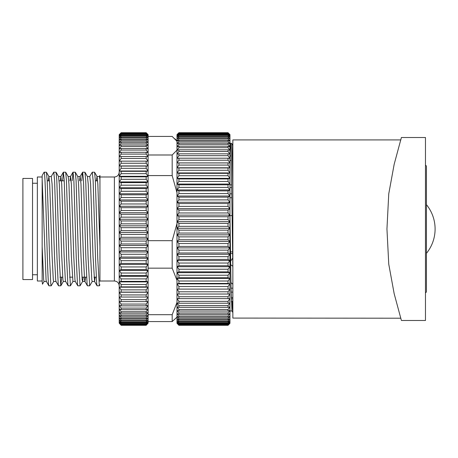<?xml version="1.0" encoding="UTF-8"?>
<svg xmlns="http://www.w3.org/2000/svg" width="458" height="458" viewBox="0 0 458 458"><rect width="100%" height="100%" fill="white"/><g stroke="black" fill="none" stroke-linecap="round" stroke-linejoin="round"><path stroke-width="0.69" d="M425.471 292.565A0.962 0.962 0 0 0 426.432 291.603L426.432 166.397A0.962 0.962 0 0 0 425.471 165.435M229.962 309.923L230.145 310.988L231.937 310.988L232.492 302.034M229.962 215.85L231.044 286.971L231.948 310.988M232.853 189.291C232.441 159.928 232.023 144.591 231.605 143.285L230.489 143.285C230.792 143.663 231.09 152.027 231.393 168.389L232.853 268.691M232.853 145.426L231.605 143.285M229.962 152.085L230.489 143.285M231.404 302.034L232.853 302.034M232.853 301.232L231.382 301.232M401.391 320.491L425.471 320.491L425.471 137.509L401.391 137.509L394.166 164.308L388.756 193.808L386.947 229L388.756 264.192L394.166 293.692L401.242 319.896M401.391 137.509L400.779 139.913L232.853 139.913L232.853 318.087L400.807 318.201M229.962 160.495L231.238 160.495M229.962 187.568L231.714 187.568M230.466 251.9L232.607 251.9M231.067 288.168L232.853 288.168M231.153 292.112L232.853 292.112M230.489 253.549L232.63 253.549M229.962 184.809L231.668 184.809M229.962 155.966L231.13 155.966M22.9 178.437L22.9 279.563L32.529 279.563L32.529 178.437L22.9 178.437M232.853 284.241L230.969 282.643M230.609 261.226L232.693 258.094M229.962 215.632L232.12 215.632M229.962 193.843L231.811 193.843M231.279 297.534L232.853 297.534M232.813 266.155A24.079 12.126 0 0 1 230.66 264.667M229.962 197.719L231.868 197.719M229.962 192.961L229.962 196.024L228.038 193.574L228.038 190.883L229.962 189.938L228.038 187.414L228.038 184.809L229.962 184.042L228.038 181.454L228.038 178.946L229.962 178.362L228.038 175.729L228.038 173.33L229.962 172.929L228.038 170.261L228.038 167.983L229.962 167.771L228.038 165.08L228.038 162.934L229.962 162.905L228.038 160.208L228.038 158.205L229.962 158.371L228.038 155.674L228.038 153.825L229.962 154.174L228.038 151.501L228.038 149.806L229.962 150.344L228.038 147.699L228.038 146.176L229.962 146.898L228.038 144.299L228.038 142.953L229.962 143.846L228.038 141.304L228.038 140.142L229.962 141.219L228.038 138.74L228.038 137.766L229.962 139.014L228.038 136.616L228.038 135.837L229.962 137.245L228.038 134.944L228.038 134.36L229.962 135.929L228.038 133.347L229.962 135.058L228.038 132.797L229.962 134.652L228.038 132.694L178.918 132.694L228.038 132.694L229.962 134.618L229.962 192.961M178.918 193.574L176.994 196.024L176.994 134.618L178.918 132.694L176.994 134.652L178.918 132.797L176.994 135.058L178.918 133.347L176.994 135.929L178.918 134.36L178.918 134.944L176.994 137.245L178.918 135.837L178.918 136.616L176.994 139.014L178.918 137.766L178.918 138.74L176.994 141.219L178.918 140.142L178.918 141.304L176.994 143.846L178.918 142.953L178.918 144.299L176.994 146.898L178.918 146.176L178.918 147.699L176.994 150.344L178.918 149.806L178.918 151.501L176.994 154.174L178.918 153.825L178.918 155.674L176.994 158.371L178.918 158.205L178.918 160.208L176.994 162.905L178.918 162.934L178.918 165.08L176.994 167.771L178.918 167.983L178.918 170.261L176.994 172.929L178.918 173.33L178.918 175.729L176.994 178.362L178.918 178.946L178.918 181.454L176.994 184.042L178.918 184.809L178.918 187.414L176.994 189.938L178.918 190.883L178.918 193.574L228.038 193.574M178.918 132.797L228.038 132.797M178.918 132.98L228.038 132.98M178.918 133.347L228.038 133.347M178.918 133.73L228.038 133.73M178.918 134.36L228.038 134.36M178.918 134.944L228.038 134.944M178.918 135.837L228.038 135.837M178.918 136.616L228.038 136.616M178.918 137.766L228.038 137.766M178.918 138.74L228.038 138.74M178.918 140.142L228.038 140.142M178.918 141.304L228.038 141.304M178.918 142.953L228.038 142.953M178.918 144.299L228.038 144.299M178.918 146.176L228.038 146.176M178.918 147.699L228.038 147.699M178.918 149.806L228.038 149.806M178.918 151.501L228.038 151.501M178.918 153.825L228.038 153.825M178.918 155.674L228.038 155.674M178.918 158.205L228.038 158.205M178.918 160.208L228.038 160.208M178.918 162.934L228.038 162.934M178.918 165.08L228.038 165.08M178.918 167.983L228.038 167.983M178.918 170.261L228.038 170.261M178.918 173.33L228.038 173.33M178.918 175.729L228.038 175.729M178.918 178.946L228.038 178.946M178.918 181.454L228.038 181.454M178.918 184.809L228.038 184.809M178.918 187.414L228.038 187.414M178.918 190.883L228.038 190.883M228.038 199.906L228.038 197.146L229.962 196.024L229.962 202.276L228.038 199.906L178.918 199.906L176.994 202.276L176.994 196.024L178.918 197.146L228.038 197.146M178.918 197.146L178.918 199.906M228.038 206.381L228.038 203.564L229.962 202.276L229.962 208.653L228.038 206.381L178.918 206.381L176.994 208.653L176.994 202.276L178.918 203.564L228.038 203.564M178.918 203.564L178.918 206.381M228.038 212.964L228.038 210.108L229.962 208.653L229.962 215.134L228.038 212.964L178.918 212.964L176.994 215.134L176.994 208.653L178.918 210.108L228.038 210.108M178.918 210.108L178.918 212.964M228.038 219.628L228.038 216.743L229.962 215.134L229.962 221.678L228.038 219.628L178.918 219.628L176.994 221.678L176.994 215.134L178.918 216.743L228.038 216.743M178.918 216.743L178.918 219.628M228.038 226.338L228.038 223.435L229.962 221.678L229.962 228.261L228.038 226.338L178.918 226.338L176.994 228.261L176.994 221.678L178.918 223.435L228.038 223.435M178.918 223.435L178.918 226.338M228.038 233.059L228.038 230.156L229.962 228.261L229.962 234.845L228.038 233.059L178.918 233.059L176.994 234.845L176.994 228.261L178.918 230.156L228.038 230.156M178.918 230.156L178.918 233.059M228.038 239.763L228.038 236.866L229.962 234.845L229.962 241.406L228.038 239.763L178.918 239.763L176.994 241.406L176.994 234.845L178.918 236.866L228.038 236.866M178.918 236.866L178.918 239.763M228.038 246.415L228.038 243.547L229.962 241.406L229.962 247.898L228.038 246.415L178.918 246.415L176.994 247.898L176.994 241.406L178.918 243.547L228.038 243.547M178.918 243.547L178.918 246.415M228.038 252.976L228.038 250.148L229.962 247.898L229.962 254.304L228.038 252.976L178.918 252.976L176.994 254.304L176.994 247.898L178.918 250.148L228.038 250.148M178.918 250.148L178.918 252.976M228.038 259.428L228.038 256.652L229.962 254.304L229.962 260.585L228.038 259.428L178.918 259.428L176.994 260.585L176.994 254.304L178.918 256.652L228.038 256.652M178.918 256.652L178.918 259.428M228.038 265.726L228.038 263.024L229.962 260.585L229.962 266.711L228.038 265.726L178.918 265.726L176.994 266.711L176.994 260.585L178.918 263.024L228.038 263.024M178.918 263.024L178.918 265.726M228.038 271.846L228.038 269.224L229.962 266.711L229.962 272.659L228.038 271.846L178.918 271.846L176.994 272.659L176.994 266.711L178.918 269.224L228.038 269.224M178.918 269.224L178.918 271.846M228.038 277.76L228.038 275.229L229.962 272.659L229.962 278.39L228.038 277.76L178.918 277.76L176.994 278.39L176.994 272.659L178.918 275.229L228.038 275.229M178.918 275.229L178.918 277.76M228.038 283.433L228.038 281.012L229.962 278.39L229.962 283.88L228.038 283.433L178.918 283.433L176.994 283.88L176.994 278.39L178.918 281.012L228.038 281.012M178.918 281.012L178.918 283.433M228.038 288.843L228.038 286.536L229.962 283.88L229.962 289.101L176.994 289.101L176.994 283.88L178.918 286.536L228.038 286.536M178.918 286.536L178.918 288.843M228.038 293.962L228.038 291.786L229.962 289.101L229.962 294.03L176.994 294.03L176.994 289.101L178.918 291.786L228.038 291.786M178.918 291.786L178.918 293.962M228.038 298.765L228.038 296.727L229.962 294.03L229.962 298.645L176.994 298.645L176.994 294.03L178.918 296.727L228.038 296.727M178.918 296.727L178.918 298.765M228.038 303.225L228.038 301.335L229.962 298.645L229.962 302.915L228.038 303.225L178.918 303.225L176.994 302.915L176.994 298.645L178.918 301.335L228.038 301.335M178.918 301.335L178.918 303.225M228.038 307.324L228.038 305.595L229.962 302.915L229.962 306.831L228.038 307.324L178.918 307.324L176.994 306.831L176.994 302.915L178.918 305.595L228.038 305.595M178.918 305.595L178.918 307.324M228.038 311.045L228.038 309.482L229.962 306.831L229.962 310.364L228.038 311.045L178.918 311.045L176.994 310.364L176.994 306.831L178.918 309.482L228.038 309.482M178.918 309.482L178.918 311.045M228.038 314.36L228.038 312.974L229.962 310.364L229.962 313.507L228.038 314.36L178.918 314.36L176.994 313.507L176.994 310.364L178.918 312.974L228.038 312.974M178.918 312.974L178.918 314.36M228.038 317.262L228.038 316.06L229.962 313.507L229.962 316.232L228.038 317.262L178.918 317.262L176.994 316.232L176.994 313.507L178.918 316.06L228.038 316.06M178.918 316.06L178.918 317.262M228.038 319.736L228.038 318.722L229.962 316.232L229.962 318.533L228.038 319.736L178.918 319.736L176.994 318.533L176.994 316.232L178.918 318.722L228.038 318.722M178.918 318.722L178.918 319.736M228.038 321.768L228.038 320.944L229.962 318.533L229.962 320.4L228.038 321.768L178.918 321.768L176.994 320.4L176.994 318.533L178.918 320.944L228.038 320.944M178.918 320.944L178.918 321.768M228.038 323.348L228.038 322.718L229.962 320.4L229.962 321.819L228.038 323.348L178.918 323.348L176.994 321.819L176.994 320.4L178.918 322.718L228.038 322.718M178.918 322.718L178.918 323.348M228.038 324.464L229.962 321.819L229.962 322.787L228.038 324.464L178.918 324.464L176.994 322.787L176.994 321.819L178.918 324.041L228.038 324.041M178.918 324.041L178.918 324.464M228.038 325.123L229.962 322.787L229.962 323.296L228.038 325.123L178.918 325.123L176.994 323.296L176.994 322.787L178.918 324.894L228.038 324.894M228.038 325.306L229.962 323.296L228.038 325.306L178.918 325.306L228.038 325.283M178.918 325.283L176.994 323.296L178.918 325.306M176.994 294.03L229.962 294.03M176.994 289.101L229.962 289.101M176.994 283.88L229.962 283.88M176.994 278.39L229.962 278.39M176.994 272.659L229.962 272.659M176.994 266.711L229.962 266.711M176.994 260.585L229.962 260.585M176.994 254.304L229.962 254.304M176.994 247.898L229.962 247.898M176.994 241.406L229.962 241.406M176.994 234.845L229.962 234.845M176.994 228.261L229.962 228.261M176.994 221.678L229.962 221.678M176.994 215.134L229.962 215.134M176.994 208.653L229.962 208.653M176.994 202.276L229.962 202.276M176.994 196.024L229.962 196.024M176.994 189.938L229.962 189.938M176.994 184.042L229.962 184.042M176.994 178.362L229.962 178.362M176.994 172.929L229.962 172.929M176.994 167.771L229.962 167.771M176.994 162.905L229.962 162.905M99.947 281.252L99.947 246.61L99.947 281.006L114.391 281.006L114.391 176.994C117.317 176.708 118.925 175.105 119.206 172.179M42.159 175.866L42.159 179.553L42.159 176.994L37.344 176.994L37.344 281.006L42.159 281.006M176.994 141.31L172.179 136.427L148.1 136.427M148.1 321.573L172.179 321.573L172.179 314.686L148.1 314.686M119.206 320.606L119.206 319.758L121.135 322.117L121.135 322.816L119.206 321.344L119.206 320.606M146.176 322.117L148.1 319.758L146.176 321.069L146.176 320.171L148.1 317.732L146.176 318.871L146.176 317.789L148.1 315.27L146.176 316.238L146.176 314.967L148.1 312.39L146.176 313.18L146.176 311.732L148.1 309.104L146.176 309.711L146.176 308.091L148.1 305.423L146.176 305.852L146.176 304.06L148.1 301.375L146.176 301.616L146.176 299.669L148.1 296.973L146.176 297.024L146.176 294.935L148.1 292.238L146.176 292.101L146.176 289.874L148.1 287.2L146.176 286.874L146.176 284.521L148.1 281.876L146.176 281.361L146.176 278.899L148.1 276.294L146.176 275.596L146.176 273.031L148.1 270.478L146.176 269.602L146.176 266.945L148.1 264.466L146.176 263.413L146.176 260.682L148.1 258.278L146.176 257.053L146.176 254.259L148.1 251.946L146.176 250.56L146.176 247.715L148.1 245.505L146.176 243.959L146.176 241.08L148.1 238.979L146.176 237.284L146.176 234.387L148.1 232.412L146.176 230.574L146.176 227.666L148.1 225.823L146.176 223.853L146.176 220.951L148.1 219.25L146.176 217.155L146.176 214.275L148.1 212.724L146.176 210.52L146.176 207.674L148.1 206.277L146.176 203.97L146.176 201.171L148.1 199.946L146.176 197.541L146.176 194.81L148.1 193.751L146.176 191.272L146.176 188.61L148.1 187.728L146.176 185.181L146.176 182.61L148.1 181.912L146.176 179.307L146.176 176.834L148.1 176.319L146.176 173.674L146.176 171.315L148.1 170.983L146.176 168.309L146.176 166.077L148.1 165.933L146.176 163.237L146.176 161.142L148.1 161.187L146.176 158.491L146.176 156.544L148.1 156.773L146.176 154.088L146.176 152.291L148.1 152.709L146.176 150.047L146.176 148.415L148.1 149.022L146.176 146.394L146.176 144.934L148.1 145.718L146.176 143.142L146.176 141.86L148.1 142.827L146.176 140.308L146.176 139.215L148.1 140.348L146.176 137.904L146.176 136.999L148.1 138.305L146.176 135.946L146.176 135.236L148.1 136.707L146.176 134.44L146.176 133.931L148.1 135.551L146.176 133.089L148.1 134.858L146.176 132.711L148.1 134.618L148.1 321.344L146.176 322.816L146.176 322.117L121.135 322.117M44.117 281.418L42.468 284.2L42.159 281.092L42.468 284.2M51.164 285.821L48.943 285.821L48.577 284.149C47.775 277.617 46.968 244.583 46.166 215.323C45.474 190.104 44.804 171.069 44.088 172.197L46.424 172.242L47.185 180.332L49.59 258.323L50.798 284.149L51.239 285.758L53.746 281.418M63.393 172.179L65.683 172.242L66.444 180.332L68.855 258.323L70.423 285.821L68.208 285.821L67.836 284.149L66.633 258.323L64.229 180.332L63.393 172.179L62.54 180.847M53.758 172.179L56.053 172.242L56.815 180.332L59.219 258.323L60.794 285.821L58.572 285.821L58.206 284.149L57.004 258.323L54.594 180.332L53.758 172.179L51.176 176.582M60.794 285.821L61.653 277.153M73.022 172.179L75.312 172.242L76.074 180.332L78.484 258.323L80.053 285.821L77.837 285.821L77.471 284.149L76.263 258.323L73.858 180.332L73.022 172.179L72.169 180.847M70.423 285.821L72.925 281.487L75.335 281.487M82.285 173.851L81.805 180.847M80.053 285.821L82.64 281.418L83.196 277.153M82.652 172.179L84.948 172.242L85.709 180.332L88.113 258.323L89.688 285.821L87.467 285.821L87.1 284.149L85.898 258.323L83.488 180.332L82.652 172.179L80.07 176.582L79.532 180.847M89.688 285.821L92.27 281.418M92.281 172.179L94.577 172.242L95.338 180.332L97.743 258.323L99.317 285.821L97.096 285.821L96.73 284.149L95.527 258.323L93.117 180.332L92.281 172.179L89.699 176.582M48.869 285.758L46.361 281.418L46.075 279.947L42.159 179.553L42.159 281.092M99.317 285.821L99.947 284.75M94.577 172.242L97.085 176.582L97.84 184.042L99.947 246.61L99.947 175.517L99.334 176.582M42.159 175.517L44.088 172.197M148.1 134.618L146.176 132.706L121.135 132.706L119.206 134.618M146.176 132.711L121.135 132.711M146.176 132.82L121.135 132.82M146.176 133.089L121.135 133.089L119.206 135.551L119.206 134.858L121.135 133.089M146.176 133.398L121.135 133.398M146.176 133.931L121.135 133.931L121.135 134.44L119.206 136.707L119.206 135.551L121.135 133.931M146.176 134.44L121.135 134.44M146.176 135.236L121.135 135.236L121.135 135.946L119.206 138.305L119.206 136.707L121.135 135.236M146.176 135.946L121.135 135.946M146.176 136.999L121.135 136.999L121.135 137.904L119.206 140.348L119.206 138.305L121.135 136.999M146.176 137.904L121.135 137.904M146.176 139.215L121.135 139.215L121.135 140.308L119.206 142.827L119.206 140.348L121.135 139.215M146.176 140.308L121.135 140.308M146.176 141.86L121.135 141.86L121.135 143.142L119.206 145.718L119.206 142.827L121.135 141.86M146.176 143.142L121.135 143.142M146.176 144.934L121.135 144.934L121.135 146.394L119.206 149.022L119.206 145.718L121.135 144.934M146.176 146.394L121.135 146.394M146.176 148.415L121.135 148.415L121.135 150.047L119.206 152.709L119.206 149.022L121.135 148.415M146.176 150.047L121.135 150.047M146.176 152.291L121.135 152.291L121.135 154.088L119.206 156.773L119.206 152.709L121.135 152.291M146.176 154.088L121.135 154.088M146.176 156.544L121.135 156.544L121.135 158.491L119.206 161.187L119.206 156.773L121.135 156.544M146.176 158.491L121.135 158.491M146.176 161.142L121.135 161.142L121.135 163.237L119.206 165.933L119.206 161.187L121.135 161.142M146.176 163.237L121.135 163.237M146.176 166.077L121.135 166.077L121.135 168.309L119.206 170.983L119.206 165.933L121.135 166.077M146.176 168.309L121.135 168.309M146.176 171.315L121.135 171.315L121.135 173.674L119.206 176.319L119.206 170.983L121.135 171.315M146.176 173.674L121.135 173.674M146.176 176.834L121.135 176.834L121.135 179.307L119.206 181.912L119.206 176.319L121.135 176.834M146.176 179.307L121.135 179.307M146.176 182.61L121.135 182.61L121.135 185.181L119.206 187.728L119.206 181.912L121.135 182.61M146.176 185.181L121.135 185.181M146.176 188.61L121.135 188.61L121.135 191.272L119.206 193.751L119.206 187.728L121.135 188.61M146.176 191.272L121.135 191.272M146.176 194.81L121.135 194.81L121.135 197.541L119.206 199.946L119.206 193.751L121.135 194.81M146.176 197.541L121.135 197.541M146.176 201.171L121.135 201.171L121.135 203.97L119.206 206.277L119.206 199.946L121.135 201.171M146.176 203.97L121.135 203.97M146.176 207.674L121.135 207.674L121.135 210.52L119.206 212.724L119.206 206.277L121.135 207.674M146.176 210.52L121.135 210.52M146.176 214.275L121.135 214.275L121.135 217.155L119.206 219.25L119.206 212.724L121.135 214.275M146.176 217.155L121.135 217.155M146.176 220.951L121.135 220.951L121.135 223.853L119.206 225.823L119.206 219.25L121.135 220.951M146.176 223.853L121.135 223.853M146.176 227.666L121.135 227.666L121.135 230.574L119.206 232.412L119.206 225.823L121.135 227.666M146.176 230.574L121.135 230.574M146.176 234.387L121.135 234.387L121.135 237.284L119.206 238.979L119.206 232.412L121.135 234.387M146.176 237.284L121.135 237.284M146.176 241.08L121.135 241.08L121.135 243.959L119.206 245.505L119.206 238.979L121.135 241.08M146.176 243.959L121.135 243.959M146.176 247.715L121.135 247.715L121.135 250.56L119.206 251.946L119.206 245.505L121.135 247.715M146.176 250.56L121.135 250.56M146.176 254.259L121.135 254.259L121.135 257.053L119.206 258.278L119.206 251.946L121.135 254.259M146.176 257.053L121.135 257.053M146.176 260.682L121.135 260.682L121.135 263.413L119.206 264.466L119.206 258.278L121.135 260.682M146.176 263.413L121.135 263.413M146.176 266.945L121.135 266.945L121.135 269.602L119.206 270.478L119.206 264.466L121.135 266.945M146.176 269.602L121.135 269.602M146.176 273.031L121.135 273.031L121.135 275.596L119.206 276.294L119.206 270.478L121.135 273.031M146.176 275.596L121.135 275.596M146.176 278.899L121.135 278.899L121.135 281.361L119.206 281.876L119.206 276.294L121.135 278.899M146.176 281.361L121.135 281.361M146.176 284.521L121.135 284.521L121.135 286.874L119.206 287.2L119.206 281.876L121.135 284.521M146.176 286.874L121.135 286.874M146.176 289.874L121.135 289.874L121.135 292.101L119.206 292.238L119.206 287.2L121.135 289.874M146.176 292.101L121.135 292.101M146.176 294.935L121.135 294.935L121.135 297.024L119.206 296.973L119.206 292.238L121.135 294.935M146.176 297.024L121.135 297.024M146.176 299.669L121.135 299.669L121.135 301.616L119.206 301.375L119.206 296.973L121.135 299.669M146.176 301.616L121.135 301.616M146.176 304.06L121.135 304.06L121.135 305.852L119.206 305.423L119.206 301.375L121.135 304.06M146.176 305.852L121.135 305.852M146.176 308.091L121.135 308.091L121.135 309.711L119.206 309.104L119.206 305.423L121.135 308.091M146.176 309.711L121.135 309.711M146.176 311.732L121.135 311.732L121.135 313.18L119.206 312.39L119.206 309.104L121.135 311.732M146.176 313.18L121.135 313.18M146.176 314.967L121.135 314.967L121.135 316.238L119.206 315.27L119.206 312.39L121.135 314.967M146.176 316.238L121.135 316.238M146.176 317.789L121.135 317.789L121.135 318.871L119.206 317.732L119.206 315.27L121.135 317.789M146.176 318.871L121.135 318.871M146.176 320.171L121.135 320.171L121.135 321.069L119.206 319.758L119.206 317.732L121.135 320.171M146.176 321.069L121.135 321.069M146.176 322.816L121.135 322.816M146.176 323.606L148.1 321.344L148.1 322.478L146.176 324.104L146.176 323.606L121.135 323.606L121.135 324.104L119.206 322.478L119.206 321.344L121.135 323.606M146.176 324.104L121.135 324.104M146.176 324.63L148.1 322.478L148.1 323.159L146.176 324.934L146.176 324.63L121.135 324.63L121.135 324.934L119.206 323.159L119.206 322.478L121.135 324.63M146.176 324.934L121.135 324.934M146.176 325.191L148.1 323.159L146.176 325.295L121.135 325.295L119.206 323.159L121.135 325.191M146.176 325.295L121.135 325.295M148.1 175.586L172.179 175.586L172.179 154.993L148.1 154.993M148.1 268.159L172.179 268.159L172.179 240.679L148.1 240.679M172.179 154.993L176.994 150.109M176.994 192.709L172.179 175.586M172.179 240.679L176.994 223.556M176.994 280.399L172.179 268.159M176.994 317.125L172.179 321.573M172.179 314.686L176.994 302.452M148.1 292.238L119.206 292.238M148.1 287.2L119.206 287.2M148.1 281.876L119.206 281.876M148.1 276.294L119.206 276.294M148.1 270.478L119.206 270.478M148.1 264.466L119.206 264.466M148.1 258.278L119.206 258.278M148.1 251.946L119.206 251.946M148.1 245.505L119.206 245.505M148.1 238.979L119.206 238.979M148.1 232.412L119.206 232.412M148.1 225.823L119.206 225.823M148.1 219.25L119.206 219.25M148.1 212.724L119.206 212.724M148.1 206.277L119.206 206.277M148.1 199.946L119.206 199.946M148.1 193.751L119.206 193.751M148.1 187.728L119.206 187.728M148.1 181.912L119.206 181.912M148.1 176.319L119.206 176.319M148.1 170.983L119.206 170.983M148.1 165.933L119.206 165.933M42.159 246.61L43.665 279.947L44.037 281.487L46.441 281.487M48.233 180.847L48.932 176.582L49.687 184.042L52.092 256.091L53.3 279.947L53.666 281.487L56.071 281.487M60.273 180.847L60.885 176.513L58.481 176.513L59.317 184.042L61.727 256.091L62.929 279.947L63.296 281.487L65.706 281.487M65.683 172.242L68.19 176.582L68.946 184.042L71.356 256.091L72.925 281.487M75.312 172.242L77.82 176.582L78.576 184.042L80.986 256.091L82.188 279.947L82.64 281.418M84.948 172.242L87.455 176.582L88.211 184.042L90.615 256.091L91.823 279.947L92.19 281.487L94.594 281.487L95.235 277.153M96.386 180.847L97.004 176.513L99.409 176.513L99.947 179.553M48.851 176.513L51.256 176.513L52.092 184.042L54.502 256.091L55.704 279.947L55.996 281.418L58.504 285.758M60.885 176.513L61.727 184.042L64.131 256.091L65.334 279.947L65.626 281.418L68.133 285.758M69.902 180.847L70.521 176.513L71.356 184.042L73.761 256.091L74.969 279.947L75.255 281.418L77.763 285.758M77.74 176.513L80.15 176.513L80.986 184.042L83.396 256.091L84.598 279.947L84.965 281.487L85.606 277.153M87.375 176.513L89.779 176.513L90.615 184.042L93.026 256.091L94.594 281.487M426.432 253.343A38.524 38.524 0 0 0 426.432 204.657M229.962 311.32L230.156 310.988M230.466 143.308L229.962 144.178M232.853 312.574L231.925 310.965M32.529 183.252L37.344 183.252M231.313 298.822L232.853 298.822M32.529 274.748L37.344 274.748M47.208 180.847L49.487 180.847M59.116 180.847L64.252 180.847M95.361 180.847L97.64 180.847M176.994 140.875L174.916 138.797M59.946 277.153L62.677 277.153M69.576 277.153L72.312 277.153M81.942 277.153L86.619 277.153M93.982 277.153L96.249 277.153M99.947 176.994L114.391 176.994M114.391 281.006C117.317 281.292 118.925 282.895 119.206 285.821M68.11 176.513L70.521 176.513M82.56 281.487L84.965 281.487M48.932 176.582L46.424 172.242M58.561 176.582L56.053 172.242M63.376 281.418L60.868 285.758M97.027 285.758L94.52 281.418M87.392 285.758L84.885 281.418M72.948 172.242L70.44 176.582M63.319 172.242L60.811 176.582"/></g></svg>
